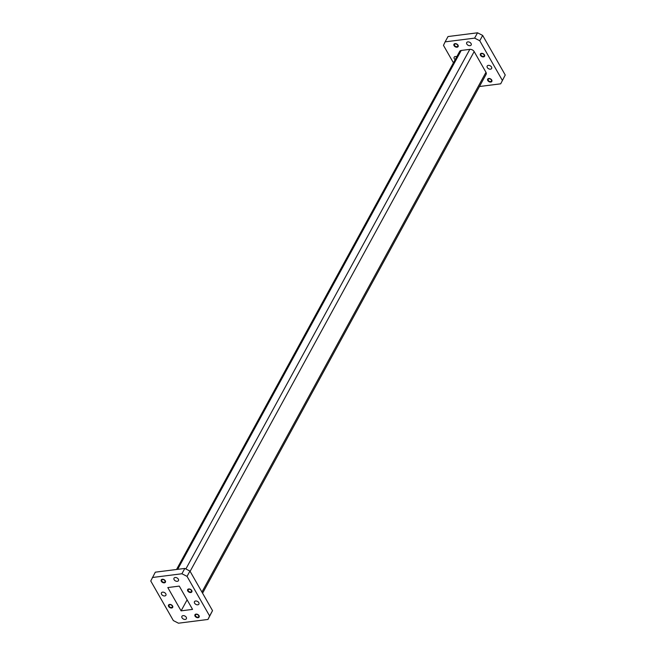 <?xml version="1.0" encoding="UTF-8"?>
<svg xmlns="http://www.w3.org/2000/svg" width="656" height="656" viewBox="0 0 656 656"><rect width="100%" height="100%" fill="white"/><g stroke="black" fill="none" stroke-linecap="round" stroke-linejoin="round"><path stroke-width="0.98" d="M488.736 78.49A2.378 1.591 28.7 0 1 491.229 79.392A2.378 1.591 28.7 0 1 491.844 81.418A2.378 1.591 28.7 0 1 490.778 82.057A2.378 1.591 28.7 0 1 488.285 81.155A2.378 1.591 28.7 0 1 487.67 79.13A2.378 1.591 28.7 0 1 488.736 78.49M491.877 81.36A2.378 1.591 28.7 0 1 490.836 81.943A2.378 1.591 28.7 0 1 488.384 81.073A2.378 1.591 28.7 0 1 487.703 79.073M455.034 43.64A2.378 1.591 28.7 0 1 457.519 44.542A2.378 1.591 28.7 0 1 458.142 46.568A2.378 1.591 28.7 0 1 457.068 47.207A2.378 1.591 28.7 0 1 454.575 46.305A2.378 1.591 28.7 0 1 453.96 44.28A2.378 1.591 28.7 0 1 455.034 43.64M458.167 46.51A2.378 1.591 28.7 0 1 457.125 47.093A2.378 1.591 28.7 0 1 454.674 46.223A2.378 1.591 28.7 0 1 453.993 44.223M481.455 53.325A2.378 1.591 28.7 0 1 483.948 54.227A2.378 1.591 28.7 0 1 484.563 56.252A2.378 1.591 28.7 0 1 483.497 56.9A2.378 1.591 28.7 0 1 481.004 55.998A2.378 1.591 28.7 0 1 480.389 53.972A2.378 1.591 28.7 0 1 481.455 53.325M484.595 56.195A2.378 1.591 28.7 0 1 483.554 56.785A2.378 1.591 28.7 0 1 481.102 55.916A2.378 1.591 28.7 0 1 480.413 53.915M456.756 56.728A2.534 1.697 -151.3 0 0 455.313 56.523A2.534 1.697 -151.3 0 0 454.165 57.203A2.534 1.697 -151.3 0 0 455.166 59.639M470.032 45.69A2.534 1.697 -151.3 0 0 471.172 45.002A2.534 1.697 -151.3 0 0 470.516 42.845A2.534 1.697 -151.3 0 0 467.859 41.886A2.534 1.697 -151.3 0 0 466.719 42.566A2.534 1.697 -151.3 0 0 467.375 44.731A2.534 1.697 -151.3 0 0 470.032 45.69M490.499 69.175A2.534 1.697 -151.3 0 0 491.639 68.486A2.534 1.697 -151.3 0 0 490.975 66.33A2.534 1.697 -151.3 0 0 488.326 65.37A2.534 1.697 -151.3 0 0 487.187 66.059A2.534 1.697 -151.3 0 0 487.843 68.216A2.534 1.697 -151.3 0 0 490.499 69.175M483.324 56.375A1.837 1.23 -151.3 0 0 484.153 55.883A1.837 1.23 -151.3 0 0 483.669 54.317A1.837 1.23 -151.3 0 0 481.75 53.62A1.837 1.23 -151.3 0 0 480.922 54.12A1.837 1.23 -151.3 0 0 481.397 55.678A1.837 1.23 -151.3 0 0 483.324 56.375M456.896 46.691A1.837 1.23 -151.3 0 0 457.724 46.191A1.837 1.23 -151.3 0 0 457.248 44.633A1.837 1.23 -151.3 0 0 455.321 43.936A1.837 1.23 -151.3 0 0 454.501 44.428A1.837 1.23 -151.3 0 0 454.977 45.994A1.837 1.23 -151.3 0 0 456.896 46.691M490.606 81.541A1.837 1.23 -151.3 0 0 491.434 81.041A1.837 1.23 -151.3 0 0 490.95 79.474A1.837 1.23 -151.3 0 0 489.032 78.786A1.837 1.23 -151.3 0 0 488.203 79.278A1.837 1.23 -151.3 0 0 488.687 80.844A1.837 1.23 -151.3 0 0 490.606 81.541M188.739 588.957A2.378 1.591 -151.3 0 0 187.665 589.596A2.378 1.591 -151.3 0 0 188.288 591.622A2.378 1.591 -151.3 0 0 190.773 592.524A2.378 1.591 -151.3 0 0 191.847 591.884A2.378 1.591 -151.3 0 0 191.232 589.859A2.378 1.591 -151.3 0 0 188.739 588.957M187.698 589.539A2.378 1.591 -151.3 0 0 188.387 591.54A2.378 1.591 -151.3 0 0 190.839 592.409A2.378 1.591 -151.3 0 0 191.88 591.827M162.311 579.264A2.378 1.591 -151.3 0 0 161.245 579.912A2.378 1.591 -151.3 0 0 161.86 581.938A2.378 1.591 -151.3 0 0 164.353 582.84A2.378 1.591 -151.3 0 0 165.419 582.192A2.378 1.591 -151.3 0 0 164.804 580.166A2.378 1.591 -151.3 0 0 162.311 579.264M161.278 579.855A2.378 1.591 -151.3 0 0 161.958 581.856A2.378 1.591 -151.3 0 0 164.41 582.725A2.378 1.591 -151.3 0 0 165.451 582.134M169.601 604.43A2.378 1.591 -151.3 0 0 168.526 605.07A2.378 1.591 -151.3 0 0 169.141 607.095A2.378 1.591 -151.3 0 0 171.634 607.997A2.378 1.591 -151.3 0 0 172.708 607.358A2.378 1.591 -151.3 0 0 172.085 605.332A2.378 1.591 -151.3 0 0 169.601 604.43M168.559 605.012A2.378 1.591 -151.3 0 0 169.24 607.013A2.378 1.591 -151.3 0 0 171.7 607.882A2.378 1.591 -151.3 0 0 172.733 607.3M196.021 614.114A2.378 1.591 -151.3 0 0 194.955 614.762A2.378 1.591 -151.3 0 0 195.57 616.788A2.378 1.591 -151.3 0 0 198.063 617.69A2.378 1.591 -151.3 0 0 199.129 617.042A2.378 1.591 -151.3 0 0 198.514 615.016A2.378 1.591 -151.3 0 0 196.021 614.114M194.988 614.705A2.378 1.591 -151.3 0 0 195.668 616.706A2.378 1.591 -151.3 0 0 198.12 617.575A2.378 1.591 -151.3 0 0 199.162 616.984M183.057 615.64A2.534 1.697 -151.3 0 0 181.917 616.32A2.534 1.697 -151.3 0 0 182.581 618.477A2.534 1.697 -151.3 0 0 185.23 619.444A2.534 1.697 -151.3 0 0 186.37 618.756A2.534 1.697 -151.3 0 0 185.714 616.599A2.534 1.697 -151.3 0 0 183.057 615.64M162.598 592.147A2.534 1.697 -151.3 0 0 161.45 592.835A2.534 1.697 -151.3 0 0 162.114 594.992A2.534 1.697 -151.3 0 0 164.763 595.951A2.534 1.697 -151.3 0 0 165.902 595.271A2.534 1.697 -151.3 0 0 165.246 593.106A2.534 1.697 -151.3 0 0 162.598 592.147M175.144 577.51A2.534 1.697 -151.3 0 0 174.004 578.198A2.534 1.697 -151.3 0 0 174.66 580.355A2.534 1.697 -151.3 0 0 177.317 581.314A2.534 1.697 -151.3 0 0 178.457 580.634A2.534 1.697 -151.3 0 0 177.792 578.469A2.534 1.697 -151.3 0 0 175.144 577.51M195.611 601.003A2.534 1.697 -151.3 0 0 194.471 601.683A2.534 1.697 -151.3 0 0 195.127 603.84A2.534 1.697 -151.3 0 0 197.784 604.807A2.534 1.697 -151.3 0 0 198.924 604.119A2.534 1.697 -151.3 0 0 198.26 601.962A2.534 1.697 -151.3 0 0 195.611 601.003M189.035 589.252A1.837 1.23 -151.3 0 0 188.206 589.744A1.837 1.23 -151.3 0 0 188.682 591.31A1.837 1.23 -151.3 0 0 190.609 592.007A1.837 1.23 -151.3 0 0 191.429 591.507A1.837 1.23 -151.3 0 0 190.953 589.941A1.837 1.23 -151.3 0 0 189.035 589.252M162.606 579.56A1.837 1.23 -151.3 0 0 161.786 580.06A1.837 1.23 -151.3 0 0 162.262 581.618A1.837 1.23 -151.3 0 0 164.18 582.315A1.837 1.23 -151.3 0 0 165.009 581.823A1.837 1.23 -151.3 0 0 164.533 580.257A1.837 1.23 -151.3 0 0 162.606 579.56M169.888 604.725A1.837 1.23 -151.3 0 0 169.068 605.217A1.837 1.23 -151.3 0 0 169.543 606.784A1.837 1.23 -151.3 0 0 171.462 607.481A1.837 1.23 -151.3 0 0 172.29 606.98A1.837 1.23 -151.3 0 0 171.815 605.422A1.837 1.23 -151.3 0 0 169.888 604.725M196.316 614.41A1.837 1.23 -151.3 0 0 195.488 614.91A1.837 1.23 -151.3 0 0 195.964 616.468A1.837 1.23 -151.3 0 0 197.891 617.165A1.837 1.23 -151.3 0 0 198.719 616.673A1.837 1.23 -151.3 0 0 198.235 615.107A1.837 1.23 -151.3 0 0 196.316 614.41M181.909 573.754L184.82 568.432L155.308 572.18L150.757 580.986L173.34 620.576L178.465 623.2L207.977 619.453L209.617 615.968L187.042 576.378L181.909 573.754L152.397 577.501M184.82 568.432L189.945 571.056L187.042 576.378M209.617 615.968L212.528 610.638L189.945 571.056M212.528 610.638L207.977 619.453M192.561 609.391L179.277 586.103L167.813 587.563L181.097 610.851L192.561 609.391M187.116 599.838L181.097 610.851M185.861 568.965L469.819 49.364L461.225 50.455L177.661 569.334M201.925 592.056L485.973 72.291L474.165 51.586L190.117 571.351M479.462 86.518L500.692 83.82L505.243 75.014L500.692 83.82M502.332 80.335L479.757 40.754L482.66 35.424L477.535 32.8L474.624 38.122L479.757 40.754M474.624 38.122L445.112 41.869L448.023 36.547L477.535 32.8M453.427 62.812L443.472 45.362L445.112 41.869M469.819 49.364A3.452 2.304 28.7 0 1 474.165 51.586M485.973 72.291A3.452 2.304 28.7 0 1 486.137 74.308L202.573 593.188M176.538 569.482L459.676 51.389A3.452 2.304 28.7 0 1 461.225 50.455M505.243 75.014L482.66 35.424"/></g></svg>
